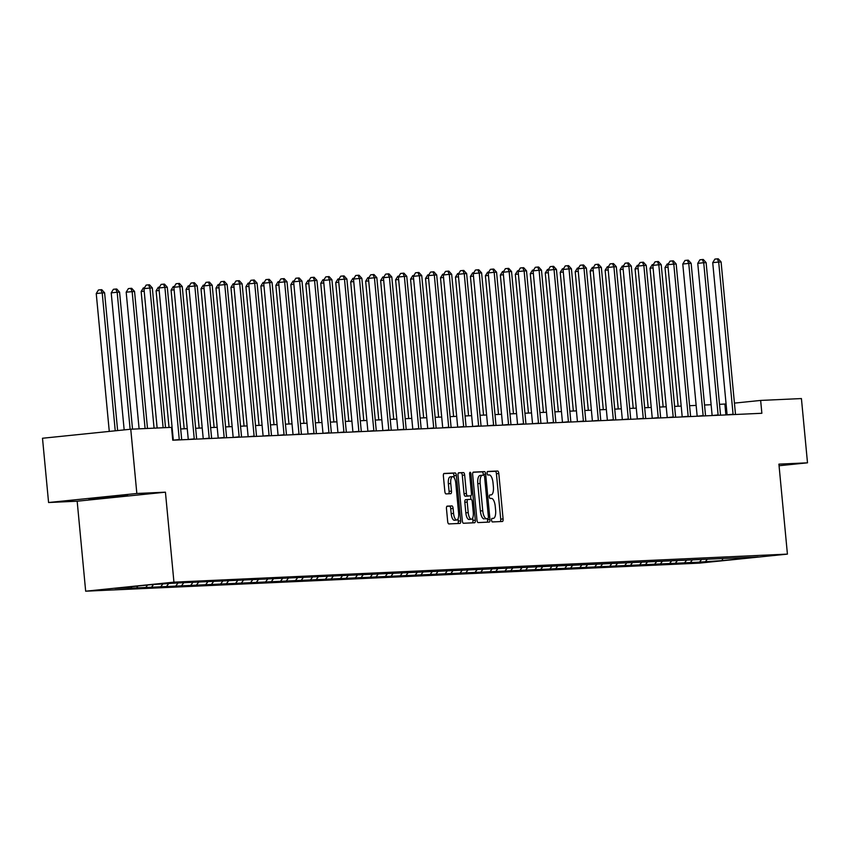 <?xml version="1.0" encoding="UTF-8"?>
<svg xmlns="http://www.w3.org/2000/svg" width="850" height="850" viewBox="0 0 850 850"><rect width="100%" height="100%" fill="white"/><g stroke="black" fill="none" stroke-linecap="round" stroke-linejoin="round"><path stroke-width="1.27" d="M491.566 520.2A1.774 0.659 84.2 0 0 492.384 521.942L502.392 521.486A2.539 0.946 84.2 0 0 502.414 521.486A2.539 0.946 84.2 0 0 503.094 518.914L498.801 473.493A2.539 0.946 84.2 0 0 497.622 471.017L487.613 471.474A1.774 0.659 84.2 0 0 487.603 471.474A1.774 0.659 84.2 0 0 487.124 473.269A1.774 0.659 84.2 0 0 487.953 475.001L489.249 474.948A8.117 3.018 84.2 0 1 493.021 482.885L493.382 486.668A8.117 3.018 84.2 0 1 491.194 494.881A8.117 3.018 84.2 0 1 491.13 494.881L489.834 494.944A1.774 0.659 84.2 0 0 489.823 494.944A1.774 0.659 84.2 0 0 489.345 496.74A1.774 0.659 84.2 0 0 490.174 498.472L491.47 498.419A8.117 3.018 84.2 0 1 495.242 506.356L495.603 510.138A8.117 3.018 84.2 0 1 493.414 518.341A8.117 3.018 84.2 0 1 493.351 518.351L492.054 518.404A1.774 0.659 84.2 0 0 492.044 518.404A1.774 0.659 84.2 0 0 491.566 520.2M88.974 499.226L127.638 495.433L88.974 499.226M447.174 506.143A2.539 0.946 84.2 0 0 447.153 506.143A2.539 0.946 84.2 0 0 446.473 508.704L447.674 521.454A2.539 0.946 84.2 0 0 448.853 523.929L459.967 523.419A2.539 0.946 84.2 0 0 459.988 523.419A2.539 0.946 84.2 0 0 460.668 520.859L456.376 475.437A2.539 0.946 84.2 0 0 455.196 472.951L444.082 473.461A2.539 0.946 84.2 0 0 444.061 473.461A2.539 0.946 84.2 0 0 443.381 476.032L444.837 491.428A2.539 0.946 84.2 0 0 446.016 493.903L450.776 493.691A2.539 0.946 84.2 0 0 450.797 493.68A2.539 0.946 84.2 0 0 451.478 491.119L450.755 483.491A6.779 2.518 84.2 0 1 452.582 476.627A6.779 2.518 84.2 0 1 455.791 483.257L458.618 513.156A6.779 2.518 84.2 0 1 456.79 520.019A6.779 2.518 84.2 0 1 453.581 513.389L453.114 508.406A2.539 0.946 84.2 0 0 451.934 505.92L447.174 506.143M165.431 492.182L136.839 493.489L130.762 429.218L42.5 438.249L48.578 502.52L77.169 501.213L85.669 591.196L173.942 582.154L165.431 492.182L77.169 501.213M779.057 465.736L807.5 462.825L778.908 464.132L787.419 554.115L173.942 582.154M807.5 462.825L801.423 398.565L760.644 400.424L734.432 403.112M130.762 429.218L171.541 427.359L172.762 440.204L761.866 413.281L760.644 400.424M476.967 520.115A2.539 0.946 84.2 0 0 478.146 522.591L489.26 522.081A2.539 0.946 84.2 0 0 489.281 522.081A2.539 0.946 84.2 0 0 489.961 519.52L485.669 474.098A2.539 0.946 84.2 0 0 484.489 471.612L473.376 472.122A2.539 0.946 84.2 0 0 473.354 472.122A2.539 0.946 84.2 0 0 472.674 474.693L476.967 520.115M474.608 522.75L463.494 523.26A2.539 0.946 84.2 0 1 462.315 520.784L458.022 475.362A2.539 0.946 84.2 0 1 458.713 472.791A2.539 0.946 84.2 0 0 458.713 472.791L463.484 472.579A2.539 0.946 84.2 0 1 464.663 475.054L466.406 493.478A2.539 0.946 84.2 0 0 467.585 495.954L470.741 495.816A2.539 0.946 84.2 0 0 470.762 495.816A2.539 0.946 84.2 0 0 471.442 493.244L469.636 474.066A1.774 0.659 84.2 0 1 470.114 472.271A1.774 0.659 84.2 0 1 470.953 474.013L475.32 520.189A2.539 0.946 84.2 0 1 474.629 522.75A2.539 0.946 84.2 0 0 474.629 522.75M85.669 591.196L699.146 563.146L787.419 554.115M128.201 588.274L696.968 562.275L721.979 560.628L758.242 556.92L176.12 583.036L151.098 584.673L114.846 588.391L128.169 587.945M137.944 586.022L136.914 587.382M147.581 585.034L146.115 586.957M153.499 584.566L151.874 586.691M162.711 584.141L161.086 586.277M168.512 583.812L166.844 586.011M177.671 583.461L176.056 585.586M183.483 583.132L181.815 585.331M192.642 582.781L191.027 584.906M198.443 582.452L196.775 584.641M207.613 582.091L205.987 584.216M213.414 581.761L211.746 583.961M222.572 581.411L220.958 583.536M228.384 581.081L226.716 583.27M237.543 580.72L235.928 582.856M243.355 580.391L241.676 582.59M252.514 580.04L250.888 582.165M258.315 579.711L256.647 581.91M267.484 579.36L265.859 581.485M273.286 579.031L271.618 581.219M282.444 578.669L280.829 580.805M288.256 578.34L286.588 580.539M297.415 577.989L295.789 580.114M303.216 577.66L301.548 579.849M312.386 577.299L310.76 579.434M318.187 576.98L316.519 579.169M327.346 576.619L325.731 578.744M333.158 576.289L331.489 578.489M342.316 575.939L340.701 578.064M348.128 575.609L346.449 577.798M357.287 575.248L355.661 577.384M363.088 574.919L361.42 577.118M372.257 574.568L370.632 576.693M378.059 574.239L376.391 576.428M387.217 573.878L385.603 576.013M393.029 573.559L391.361 575.747M402.188 573.197L400.562 575.322M407.989 572.868L406.321 575.067M417.159 572.518L415.533 574.643M422.96 572.188L421.292 574.377M432.119 571.827L430.504 573.963M437.931 571.497L436.263 573.697M447.089 571.147L445.474 573.272M452.891 570.817L451.223 573.006M462.06 570.456L460.434 572.592M467.861 570.138L466.193 572.326M477.02 569.776L475.405 571.901M482.832 569.447L481.164 571.646M491.991 569.096L490.376 571.221M497.803 568.767L496.124 570.956M506.961 568.406L505.336 570.541M512.763 568.076L511.094 570.276M521.932 567.726L520.306 569.851M527.733 567.396L526.065 569.585M536.892 567.035L535.277 569.171M542.704 566.716L541.036 568.905M551.862 566.355L550.237 568.48M557.664 566.026L555.996 568.225M566.833 565.675L565.207 567.8M572.634 565.346L570.966 567.534M581.793 564.984L580.178 567.12M587.605 564.655L585.937 566.854M596.764 564.304L595.149 566.429M602.576 563.975L600.897 566.164M611.734 563.614L610.109 565.749M617.536 563.295L615.867 565.484M626.705 562.934L625.079 565.059M632.506 562.604L630.838 564.804M641.665 562.254L640.05 564.379M647.477 561.924L645.809 564.113M656.636 561.563L655.01 563.699M662.437 561.234L660.769 563.433M671.606 560.883L669.981 563.008M677.407 560.554L675.739 562.742M686.566 560.192L684.951 562.328M692.378 559.874L690.71 562.062M701.537 559.513L699.922 561.638M707.338 559.183L705.67 561.383M722.925 558.439L721.979 560.628M136.839 493.489L48.578 502.52M726.081 403.962L719.514 404.334M711.121 404.717L704.544 405.014M696.15 405.397L689.573 405.705M681.179 406.087L674.613 406.385M666.219 406.767L659.643 407.065M651.249 407.447L644.672 407.756M636.278 408.138L629.712 408.436M621.318 408.818L614.741 409.126M606.347 409.509L599.771 409.806M591.377 410.189L584.811 410.486M576.406 410.869L569.84 411.177M561.446 411.559L554.869 411.857M546.476 412.239L539.899 412.547M531.505 412.93L524.939 413.228M516.545 413.61L509.968 413.908M501.574 414.29L494.998 414.598M486.604 414.981L480.038 415.278M471.644 415.661L465.067 415.969M456.673 416.351L450.096 416.649M441.703 417.031L435.126 417.329M426.732 417.711L420.166 418.019M411.772 418.402L405.195 418.699M396.801 419.082L390.224 419.39M381.831 419.772L375.264 420.07M366.871 420.453L360.294 420.75M351.9 421.132L345.323 421.441M336.929 421.823L330.363 422.121M321.959 422.503L315.392 422.801M306.999 423.194L300.422 423.491M292.028 423.874L285.451 424.171M277.058 424.554L270.491 424.862M262.098 425.244L255.521 425.542M247.127 425.924L240.55 426.222M232.156 426.615L225.59 426.913M217.196 427.295L210.619 427.592M202.226 427.975L195.649 428.283M187.255 428.666L180.678 428.963M172.284 429.346L171.732 429.377M131.92 586.638L131.155 587.637M725.889 414.928L724.869 404.09M500.299 521.581A2.539 0.946 84.2 0 0 500.714 519.159L496.421 473.737A2.539 0.946 84.2 0 0 495.242 471.261L487.379 471.623M483.363 475.214L483.278 474.342A2.539 0.946 84.2 0 0 482.099 471.856L473.078 472.271M487.167 522.176A2.539 0.946 84.2 0 0 487.571 519.764L487.464 518.638M485.52 518.84L487.9 518.596A1.774 0.659 84.2 0 0 487.9 518.596A1.774 0.659 84.2 0 0 488.378 516.8L484.606 476.935A1.774 0.659 84.2 0 0 483.788 475.192L482.418 475.256A8.117 3.018 84.2 0 0 482.354 475.267A8.117 3.018 84.2 0 0 480.165 483.469L482.747 510.723A8.117 3.018 84.2 0 0 486.519 518.659L485.499 518.84A1.774 0.659 84.2 0 0 485.52 518.84A1.774 0.659 84.2 0 0 485.531 518.84L486.519 518.659M482.29 475.267L480.038 475.501A8.117 3.018 84.2 0 0 479.974 475.511A8.117 3.018 84.2 0 0 477.785 483.714L480.165 483.469M484.139 518.904A8.117 3.018 84.2 0 1 480.356 510.967L477.785 483.714M458.437 472.94L463.484 472.579M468.392 496.049A2.539 0.946 84.2 0 1 468.371 496.06A2.539 0.946 84.2 0 0 468.371 496.06L465.205 496.198A2.539 0.946 84.2 0 1 464.026 493.723L462.283 475.299A2.539 0.946 84.2 0 0 461.104 472.823M470.603 495.826L470.942 499.354M472.696 517.947L472.929 520.434L475.32 520.189M468.212 512.592A6.779 2.518 84.2 0 0 471.421 519.222A6.779 2.518 84.2 0 0 473.248 512.359L472.26 501.829A2.539 0.946 84.2 0 0 471.081 499.343L467.925 499.492A2.539 0.946 84.2 0 0 467.904 499.492A2.539 0.946 84.2 0 0 467.213 502.053L468.212 512.592L465.832 512.837A6.779 2.518 84.2 0 0 469.041 519.467L471.421 519.222M467.882 499.492L465.534 499.736A2.539 0.946 84.2 0 0 465.513 499.736A2.539 0.946 84.2 0 0 464.833 502.297L467.213 502.053M465.832 512.837L464.833 502.297M472.515 522.846A2.539 0.946 84.2 0 0 472.929 520.434M456.79 520.019L454.41 520.264A6.779 2.518 84.2 0 1 451.191 513.634L450.723 508.651A2.539 0.946 84.2 0 0 449.544 506.164L446.888 506.292M452.582 476.627L450.203 476.871A6.779 2.518 84.2 0 0 448.364 483.735L450.755 483.491M448.672 493.786A2.539 0.946 84.2 0 0 449.087 491.364L448.364 483.735M454.187 477.764L453.996 475.681A2.539 0.946 84.2 0 0 452.816 473.195L443.796 473.609M457.874 523.515A2.539 0.946 84.2 0 0 458.288 521.103L458.065 518.744M668.058 267.229L665.008 267.538L678.119 406.226M665.008 267.538L667.207 263.978L668.334 263.861M733.093 414.587A2.582 0.956 84.2 0 0 733.072 414.226L718.686 262.044L721.087 261.928L735.473 414.12A2.582 0.956 84.2 0 0 735.516 414.481M733.072 414.226L727.111 414.842A2.582 0.956 84.2 0 0 727.111 414.842L712.725 262.65L718.686 262.044L717.304 258.846L718.261 258.804L721.087 261.928M712.725 262.65L714.914 259.091L717.304 258.846M653.087 267.909L650.048 268.217L663.149 406.906M650.048 268.217L652.237 264.658L653.374 264.541M638.127 268.589L635.077 268.908L648.189 407.596M635.077 268.908L637.266 265.349L638.403 265.232M718.133 415.278A2.582 0.956 84.2 0 0 718.101 414.917L703.715 262.724L706.116 262.618L720.503 414.811A2.582 0.956 84.2 0 0 720.545 415.161M718.101 414.917L712.141 415.522A2.582 0.956 84.2 0 0 712.141 415.522L697.754 263.341L703.715 262.724L702.334 259.537L703.29 259.494L706.116 262.618M697.754 263.341L699.943 259.781L702.334 259.537M703.162 415.958A2.582 0.956 84.2 0 0 703.141 415.597L688.755 263.404L691.146 263.298L705.532 415.491A2.582 0.956 84.2 0 0 705.574 415.852M703.141 415.597L697.17 416.213A2.582 0.956 84.2 0 0 697.17 416.213L682.784 264.021L688.755 263.404L687.363 260.217L688.319 260.174L691.146 263.298M682.784 264.021L684.983 260.461L687.363 260.217M623.156 269.28L620.107 269.588L633.218 408.276M620.107 269.588L622.296 266.029L623.433 265.912M608.186 269.96L605.136 270.268L618.247 408.956M605.136 270.268L607.336 266.719L608.472 266.602M593.215 270.651L590.176 270.959L603.287 409.647M590.176 270.959L592.365 267.399L593.502 267.283M688.192 416.649A2.582 0.956 84.2 0 0 688.171 416.288L673.784 264.095L676.186 263.989L690.572 416.171A2.582 0.956 84.2 0 0 690.614 416.532M682.21 416.914A2.582 0.956 84.2 0 0 682.21 416.893L667.824 264.701L673.784 264.095L672.393 260.897L673.359 260.854L676.186 263.989M667.824 264.701L670.013 261.141L672.393 260.897M673.221 417.329A2.582 0.956 84.2 0 0 673.2 416.967L658.814 264.775L661.215 264.669L675.601 416.861A2.582 0.956 84.2 0 0 675.644 417.223M667.239 417.605A2.582 0.956 84.2 0 0 667.239 417.584L652.853 265.391L658.814 264.775L657.433 261.587L658.389 261.545L661.215 264.669M652.853 265.391L655.042 261.832L657.433 261.587M658.261 418.009A2.582 0.956 84.2 0 0 658.229 417.647L643.843 265.466L646.244 265.349L660.631 417.541A2.582 0.956 84.2 0 0 660.673 417.902M652.269 418.285A2.582 0.956 84.2 0 0 652.269 418.264L637.883 266.071L643.843 265.466L642.462 262.267L643.418 262.225L646.244 265.349M637.883 266.071L640.082 262.512L642.462 262.267M578.255 271.331L575.206 271.639L588.317 410.327M575.206 271.639L577.394 268.079L578.531 267.962M643.291 418.699A2.582 0.956 84.2 0 0 643.269 418.338L628.883 266.146L631.284 266.039L645.671 418.232A2.582 0.956 84.2 0 0 645.713 418.582M637.309 418.976A2.582 0.956 84.2 0 0 637.298 418.944L622.912 266.762L628.883 266.146L627.491 262.958L628.458 262.916L631.284 266.039M622.912 266.762L625.111 263.202L627.491 262.958M563.284 272.011L560.235 272.329L573.346 411.017M560.235 272.329L562.434 268.77L563.561 268.653M628.32 419.379A2.582 0.956 84.2 0 0 628.299 419.018L613.912 266.826L616.314 266.719L630.7 418.912A2.582 0.956 84.2 0 0 630.742 419.273M628.299 419.018L622.338 419.634A2.582 0.956 84.2 0 0 622.338 419.634L607.952 267.442L613.912 266.826L612.531 263.638L613.487 263.596L616.314 266.719M607.952 267.442L610.141 263.882L612.531 263.638M548.314 272.701L545.275 273.009L558.376 411.697M545.275 273.009L547.464 269.45L548.601 269.333M613.36 420.07A2.582 0.956 84.2 0 0 613.328 419.709L598.942 267.516L601.343 267.41L615.729 419.592A2.582 0.956 84.2 0 0 615.772 419.953M613.328 419.709L607.367 420.314A2.582 0.956 84.2 0 0 607.367 420.314L592.981 268.122L598.942 267.516L597.561 264.318L598.517 264.276L601.343 267.41M592.981 268.122L595.17 264.562L597.561 264.318M533.354 273.381L530.304 273.689L543.416 412.377M530.304 273.689L532.493 270.141L533.63 270.024M598.389 420.75A2.582 0.956 84.2 0 0 598.368 420.389L583.982 268.196L586.372 268.09L600.759 420.283A2.582 0.956 84.2 0 0 600.801 420.644M598.368 420.389L592.397 421.005A2.582 0.956 84.2 0 0 592.397 421.005L578.011 268.812L583.982 268.196L582.59 265.009L583.557 264.966L586.372 268.09M578.011 268.812L580.21 265.253L582.59 265.009M518.383 274.072L515.334 274.38L528.445 413.068M515.334 274.38L517.533 270.821L518.659 270.704M583.419 421.43A2.582 0.956 84.2 0 0 583.398 421.069L569.011 268.887L571.412 268.77L585.799 420.962A2.582 0.956 84.2 0 0 585.841 421.324M583.398 421.069L577.437 421.685A2.582 0.956 84.2 0 0 577.437 421.685L563.051 269.493L569.011 268.887L567.63 265.689L568.586 265.646L571.412 268.77M563.051 269.493L565.239 265.933L567.63 265.689M503.413 274.752L500.363 275.06L513.474 413.748M500.363 275.06L502.562 271.501L503.699 271.384M568.459 422.121A2.582 0.956 84.2 0 0 568.427 421.759L554.041 269.567L556.442 269.461L570.828 421.653A2.582 0.956 84.2 0 0 570.871 422.004M562.466 422.397A2.582 0.956 84.2 0 0 562.466 422.365L548.08 270.183L554.041 269.567L552.659 266.379L553.616 266.337L556.442 269.461M548.08 270.183L550.269 266.624L552.659 266.379M488.453 275.432L485.403 275.751L498.514 414.439M485.403 275.751L487.592 272.191L488.729 272.074M553.488 422.801A2.582 0.956 84.2 0 0 553.467 422.439L539.081 270.247L541.471 270.141L555.857 422.333A2.582 0.956 84.2 0 0 555.9 422.694M547.496 423.077A2.582 0.956 84.2 0 0 547.496 423.056L533.109 270.863L539.081 270.247L537.689 267.059L538.645 267.017L541.471 270.141M533.109 270.863L535.309 267.304L537.689 267.059M473.482 276.123L470.433 276.431L483.544 415.119M470.433 276.431L472.621 272.871L473.758 272.754M538.517 423.491A2.582 0.956 84.2 0 0 538.496 423.13L524.11 270.938L526.511 270.831L540.898 423.013A2.582 0.956 84.2 0 0 540.94 423.374M532.536 423.757A2.582 0.956 84.2 0 0 532.536 423.736L518.149 271.543L524.11 270.938L522.718 267.739L523.685 267.697L526.511 270.831M518.149 271.543L520.338 267.984L522.718 267.739M458.511 276.803L455.462 277.111L468.573 415.799M455.462 277.111L457.661 273.562L458.798 273.445M523.547 424.171A2.582 0.956 84.2 0 0 523.526 423.81L509.139 271.618L511.541 271.511L525.927 423.704A2.582 0.956 84.2 0 0 525.969 424.065M517.565 424.447A2.582 0.956 84.2 0 0 517.565 424.426L503.179 272.234L509.139 271.618L507.758 268.43L508.714 268.387L511.541 271.511M503.179 272.234L505.368 268.674L507.758 268.43M443.541 277.483L440.502 277.801L453.613 416.489M440.502 277.801L442.691 274.242L443.828 274.125M508.587 424.851A2.582 0.956 84.2 0 0 508.555 424.49L494.169 272.308L496.57 272.191L510.956 424.384A2.582 0.956 84.2 0 0 510.999 424.745M508.555 424.49L502.594 425.106A2.582 0.956 84.2 0 0 502.594 425.106L488.208 272.914L494.169 272.308L492.788 269.11L493.744 269.067L496.57 272.191M488.208 272.914L490.397 269.354L492.788 269.11M428.581 278.173L425.531 278.481L438.642 417.169M425.531 278.481L427.72 274.922L428.857 274.805M493.616 425.542A2.582 0.956 84.2 0 0 493.595 425.181L479.209 272.988L481.599 272.882L495.986 425.074A2.582 0.956 84.2 0 0 496.039 425.425M493.595 425.181L487.624 425.786A2.582 0.956 84.2 0 0 487.624 425.786L473.237 273.604L479.209 272.988L477.817 269.801L478.784 269.758L481.599 272.882M473.237 273.604L475.437 270.045L477.817 269.801M413.61 278.853L410.561 279.172L423.672 417.86M410.561 279.172L412.76 275.612L413.886 275.496M478.646 426.222A2.582 0.956 84.2 0 0 478.624 425.861L464.238 273.668L466.639 273.562L481.026 425.754A2.582 0.956 84.2 0 0 481.068 426.116M478.624 425.861L472.664 426.477A2.582 0.956 84.2 0 0 472.664 426.477L458.277 274.284L464.238 273.668L462.857 270.481L463.813 270.438L466.639 273.562M458.277 274.284L460.466 270.725L462.857 270.481M398.639 279.544L395.601 279.852L408.701 418.54M395.601 279.852L397.789 276.293L398.926 276.176M463.686 426.913A2.582 0.956 84.2 0 0 463.654 426.551L449.267 274.359L451.669 274.252L466.055 426.434A2.582 0.956 84.2 0 0 466.098 426.796M463.654 426.551L457.693 427.157A2.582 0.956 84.2 0 0 457.693 427.157L443.307 274.964L449.267 274.359L447.886 271.161L448.842 271.118L451.669 274.252M443.307 274.964L445.496 271.405L447.886 271.161M383.679 280.224L380.63 280.532L393.741 419.22M380.63 280.532L382.819 276.983L383.956 276.866M448.715 427.592A2.582 0.956 84.2 0 0 448.694 427.231L434.308 275.039L436.698 274.933L451.084 427.125A2.582 0.956 84.2 0 0 451.127 427.486M442.723 427.869A2.582 0.956 84.2 0 0 442.723 427.837L428.336 275.655L434.308 275.039L432.916 271.851L433.872 271.809L436.698 274.933M428.336 275.655L430.536 272.096L432.916 271.851M368.709 280.904L365.659 281.223L378.771 419.911M365.659 281.223L367.848 277.663L368.985 277.546M433.744 428.272A2.582 0.956 84.2 0 0 433.723 427.911L419.337 275.729L421.738 275.612L436.124 427.805A2.582 0.956 84.2 0 0 436.167 428.166M427.763 428.549A2.582 0.956 84.2 0 0 427.763 428.527L413.376 276.335L419.337 275.729L417.945 272.531L418.912 272.489L421.738 275.612M413.376 276.335L415.565 272.776L417.945 272.531M353.738 281.594L350.689 281.902L363.8 420.591M350.689 281.902L352.888 278.343L354.025 278.226M418.774 428.963A2.582 0.956 84.2 0 0 418.752 428.602L404.366 276.409L406.767 276.303L421.154 428.485A2.582 0.956 84.2 0 0 421.196 428.846M412.792 429.239A2.582 0.956 84.2 0 0 412.792 429.207L398.406 277.015L404.366 276.409L402.985 273.222L403.941 273.169L406.767 276.303M398.406 277.015L400.594 273.466L402.985 273.222M338.767 282.274L335.729 282.593L348.84 421.281M335.729 282.593L337.918 279.034L339.054 278.917M403.814 429.643A2.582 0.956 84.2 0 0 403.782 429.282L389.396 277.089L391.797 276.983L406.183 429.176A2.582 0.956 84.2 0 0 406.226 429.537M397.821 429.919A2.582 0.956 84.2 0 0 397.821 429.898L383.435 277.706L389.396 277.089L388.014 273.902L388.971 273.859L391.797 276.983M383.435 277.706L385.634 274.146L388.014 273.902M323.808 282.965L320.758 283.273L333.869 421.961M320.758 283.273L322.947 279.714L324.084 279.597M388.843 430.334A2.582 0.956 84.2 0 0 388.822 429.973L374.436 277.78L376.837 277.663L391.223 429.856A2.582 0.956 84.2 0 0 391.266 430.217M388.822 429.973L382.851 430.578A2.582 0.956 84.2 0 0 382.851 430.578L368.464 278.386L374.436 277.78L373.044 274.582L374.011 274.539L376.837 277.663M368.464 278.386L370.664 274.826L373.044 274.582M308.837 283.645L305.788 283.953L318.899 422.641M305.788 283.953L307.987 280.404L309.113 280.288M373.873 431.014A2.582 0.956 84.2 0 0 373.851 430.652L359.465 278.46L361.866 278.354L376.252 430.546A2.582 0.956 84.2 0 0 376.295 430.908M373.851 430.652L367.891 431.258A2.582 0.956 84.2 0 0 367.891 431.258L353.504 279.076L359.465 278.46L358.084 275.272L359.04 275.23L361.866 278.354M353.504 279.076L355.693 275.517L358.084 275.272M293.866 284.325L290.828 284.644L303.928 423.332M290.828 284.644L293.016 281.084L294.153 280.967M358.913 431.694A2.582 0.956 84.2 0 0 358.881 431.332L344.494 279.151L346.896 279.034L361.282 431.226A2.582 0.956 84.2 0 0 361.324 431.587M358.881 431.332L352.92 431.949A2.582 0.956 84.2 0 0 352.92 431.949L338.534 279.756L344.494 279.151L343.113 275.953L344.069 275.91L346.896 279.034M338.534 279.756L340.723 276.197L343.113 275.953M278.906 285.016L275.857 285.324L288.968 424.012M275.857 285.324L278.046 281.764L279.183 281.647M343.942 432.384A2.582 0.956 84.2 0 0 343.921 432.023L329.534 279.831L331.925 279.724L346.311 431.906A2.582 0.956 84.2 0 0 346.354 432.267M337.96 432.661A2.582 0.956 84.2 0 0 337.949 432.629L323.563 280.436L329.534 279.831L328.142 276.643L329.109 276.59L331.925 279.724M323.563 280.436L325.763 276.888L328.142 276.643M263.936 285.696L260.886 286.014L273.998 424.703M260.886 286.014L263.086 282.455L264.212 282.338M328.971 433.064A2.582 0.956 84.2 0 0 328.95 432.703L314.564 280.511L316.965 280.404L331.351 432.597A2.582 0.956 84.2 0 0 331.394 432.958M328.95 432.703L322.989 433.319A2.582 0.956 84.2 0 0 322.989 433.319L308.603 281.127L314.564 280.511L313.183 277.323L314.139 277.281L316.965 280.404M308.603 281.127L310.792 277.567L313.183 277.323M248.965 286.386L245.916 286.694L259.027 425.382M245.916 286.694L248.115 283.135L249.252 283.018M314.011 433.755A2.582 0.956 84.2 0 0 313.979 433.394L299.593 281.201L301.994 281.084L316.381 433.277A2.582 0.956 84.2 0 0 316.423 433.638M308.019 434.021A2.582 0.956 84.2 0 0 308.019 433.999L293.632 281.807L299.593 281.201L298.212 278.003L299.168 277.961L301.994 281.084M293.632 281.807L295.821 278.248L298.212 278.003M234.005 287.066L230.956 287.374L244.067 426.062M230.956 287.374L233.144 283.826L234.281 283.709M299.041 434.435A2.582 0.956 84.2 0 0 299.019 434.074L284.633 281.881L287.024 281.775L301.41 433.967A2.582 0.956 84.2 0 0 301.453 434.329M293.048 434.711A2.582 0.956 84.2 0 0 293.048 434.679L278.662 282.498L284.633 281.881L283.241 278.694L284.197 278.651L287.024 281.775M278.662 282.498L280.861 278.938L283.241 278.694M219.034 287.746L215.985 288.065L229.096 426.753M215.985 288.065L218.174 284.506L219.311 284.389M284.07 435.115A2.582 0.956 84.2 0 0 284.049 434.754L269.663 282.572L272.064 282.455L286.45 434.647A2.582 0.956 84.2 0 0 286.493 435.009M278.088 435.391A2.582 0.956 84.2 0 0 278.088 435.37L263.702 283.178L269.663 282.572L268.271 279.374L269.238 279.331L272.064 282.455M263.702 283.178L265.891 279.618L268.271 279.374M204.064 288.437L201.014 288.745L214.126 427.433M201.014 288.745L203.214 285.186L204.351 285.069M269.099 435.806A2.582 0.956 84.2 0 0 269.078 435.444L254.692 283.252L257.093 283.146L271.479 435.328A2.582 0.956 84.2 0 0 271.522 435.689M263.118 436.082A2.582 0.956 84.2 0 0 263.118 436.05L248.731 283.858L254.692 283.252L253.311 280.064L254.267 280.011L257.093 283.146M248.731 283.858L250.92 280.309L253.311 280.064M189.093 289.117L186.054 289.436L199.166 428.124M186.054 289.436L188.243 285.876L189.38 285.759M254.139 436.486A2.582 0.956 84.2 0 0 254.107 436.124L239.721 283.932L242.123 283.826L256.509 436.018A2.582 0.956 84.2 0 0 256.551 436.379M254.107 436.124L248.147 436.741A2.582 0.956 84.2 0 0 248.147 436.741L233.761 284.548L239.721 283.932L238.34 280.744L239.296 280.702L242.123 283.826M233.761 284.548L235.949 280.989L238.34 280.744M174.133 289.808L171.084 290.116L184.195 428.804M171.084 290.116L173.273 286.556L174.409 286.439M239.169 437.176A2.582 0.956 84.2 0 0 239.148 436.815L224.761 284.623L227.152 284.506L241.538 436.698A2.582 0.956 84.2 0 0 241.591 437.059M239.148 436.815L233.176 437.421A2.582 0.956 84.2 0 0 233.176 437.421L218.79 285.228L224.761 284.623L223.369 281.424L224.336 281.382L227.152 284.506M218.79 285.228L220.989 281.669L223.369 281.424M159.163 290.487L156.113 290.796L169.033 427.465M156.113 290.796L158.312 287.247L159.439 287.13M224.198 437.856A2.582 0.956 84.2 0 0 224.177 437.495L209.791 285.303L212.192 285.196L226.578 437.389A2.582 0.956 84.2 0 0 226.621 437.75M224.177 437.495L218.216 438.101A2.582 0.956 84.2 0 0 218.216 438.101L203.83 285.919L209.791 285.303L208.409 282.115L209.366 282.072L212.192 285.196M203.83 285.919L206.019 282.359L208.409 282.115M144.192 291.168L141.153 291.486L154.062 428.156M141.153 291.486L143.342 287.927L144.479 287.81M209.238 438.536A2.582 0.956 84.2 0 0 209.206 438.175L194.82 285.993L197.221 285.876L211.607 438.069A2.582 0.956 84.2 0 0 211.65 438.43M209.206 438.175L203.246 438.791A2.582 0.956 84.2 0 0 203.246 438.791L188.859 286.599L194.82 285.993L193.439 282.795L194.395 282.752L197.221 285.876M188.859 286.599L191.048 283.039L193.439 282.795M147.496 428.453L134.544 291.444L126.183 292.166L139.102 428.836M126.183 292.166L128.371 288.607L130.762 288.362L132.143 291.561L145.095 428.559M130.762 288.362L131.718 288.32L134.544 291.444M194.268 439.227A2.582 0.956 84.2 0 0 194.246 438.866L179.86 286.673L182.251 286.567L196.637 438.749A2.582 0.956 84.2 0 0 196.679 439.11M188.275 439.503A2.582 0.956 84.2 0 0 188.275 439.471L173.889 287.279L179.86 286.673L178.468 283.486L179.424 283.433L182.251 286.567M173.889 287.279L176.088 283.73L178.468 283.486M132.526 429.133L119.574 292.134L117.172 292.241L111.212 292.857L124.164 429.898M111.212 292.857L113.401 289.297L115.791 289.053L117.172 292.241L130.135 429.282M115.791 289.053L116.748 289.011L119.574 292.134M179.297 439.907A2.582 0.956 84.2 0 0 179.276 439.546L164.889 287.353L167.291 287.247L181.677 439.439A2.582 0.956 84.2 0 0 181.719 439.801M173.315 440.183A2.582 0.956 84.2 0 0 173.315 440.162L158.929 287.969L164.889 287.353L163.498 284.166L164.464 284.123L167.291 287.247M158.929 287.969L161.117 284.41L163.498 284.166M117.629 430.567L104.603 292.814L102.213 292.921L96.241 293.537L109.278 431.418M96.241 293.537L98.441 289.978L100.821 289.733L102.213 292.921L115.239 430.812M100.821 289.733L101.787 289.691L104.603 292.814M163.126 427.741L149.919 288.044L152.32 287.927L165.527 427.624M157.133 428.017L143.958 288.649L149.919 288.044L148.538 284.846L149.494 284.803L152.32 287.927M143.958 288.649L146.147 285.09L148.538 284.846M495.242 471.261L497.622 471.017M496.421 473.737L498.801 473.493M500.714 519.159L503.094 518.914M482.099 471.856L484.489 471.612M483.278 474.342L485.669 474.098M487.571 519.764L489.961 519.52M480.356 510.967L482.747 510.723M462.283 475.299L464.663 475.054M464.026 493.723L466.406 493.478M465.205 496.198L467.585 495.954M469.636 474.141L470.953 474.013M449.544 506.164L451.934 505.92M450.723 508.651L453.114 508.406M451.191 513.634L453.581 513.389M449.087 491.364L451.478 491.119M452.816 473.195L455.196 472.951M453.996 475.681L456.376 475.437M458.288 521.103L460.668 520.859M688.171 416.288L682.21 416.893M673.2 416.967L667.239 417.584M658.229 417.647L652.269 418.264M643.269 418.338L637.298 418.944M568.427 421.759L562.466 422.365M553.467 422.439L547.496 423.056M538.496 423.13L532.536 423.736M523.526 423.81L517.565 424.426M448.694 427.231L442.723 427.837M433.723 427.911L427.763 428.527M418.752 428.602L412.792 429.207M403.782 429.282L397.821 429.898M343.921 432.023L337.949 432.629M313.979 433.394L308.019 433.999M299.019 434.074L293.048 434.679M284.049 434.754L278.088 435.37M269.078 435.444L263.118 436.05M194.246 438.866L188.275 439.471M179.276 439.546L173.315 440.162M479.974 475.511L482.354 475.267M465.513 499.736L467.904 499.492"/></g></svg>
